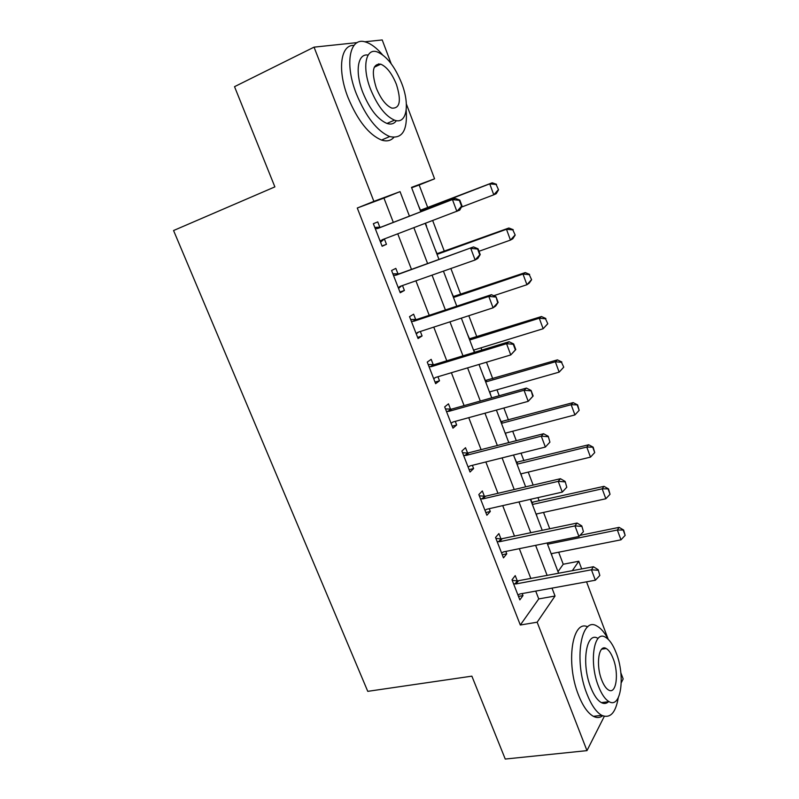 <?xml version="1.0" encoding="UTF-8"?>
<svg xmlns="http://www.w3.org/2000/svg" width="799" height="799" viewBox="0 0 799 799"><rect width="100%" height="100%" fill="white"/><g stroke="black" fill="none" stroke-linecap="round" stroke-linejoin="round"><path stroke-width="1.2" d="M364.694 41.798L382.212 39.95L391.19 63.75M406.371 104.01L434.576 178.816L411.505 187.385L420.793 211.765M427.795 207.72L419.155 184.988L434.576 178.816M557.992 571.665L563.225 564.244L558.661 552.219M549.762 528.798L543.54 512.429M539.185 500.943L537.927 497.627M533.153 485.083L528.229 472.099M523.904 460.723L521.028 453.153M516.314 440.738L512.698 431.24M508.424 419.964L503.879 408.019M499.215 395.735L496.968 389.812M492.733 378.666L486.481 362.207M481.867 350.062L481.018 347.835M476.823 336.798L468.813 315.715M460.703 294.352L450.886 268.514M444.364 251.335L432.688 220.594M563.225 564.244L578.786 561.248L581.682 568.948M586.546 581.832L608.189 639.23M620.843 672.778L623.17 678.97L621.282 682.726M419.155 184.988L411.655 187.775M418.346 205.343L420.534 210.307M426.586 226.167L425.497 223.321M434.916 248.819L437.093 253.752M451.265 291.705L453.433 296.599M467.395 334.012L469.542 338.876M474.646 352.269L473.807 350.052M483.305 375.75L485.442 380.584M490.866 395.595L489.747 391.87M499.005 416.938L501.123 421.732M506.466 436.514L505.467 433.128M514.496 457.577L516.603 462.331M521.867 476.893L520.988 473.837M537.058 516.743L536.299 514.017M531.874 502.401L530.686 499.275M552.049 556.074L551.41 553.657M393.318 222.372L383.949 198.092L357.273 208.02L520.319 625.018L538.746 598.92L535.72 591.1M530.866 578.546L519.33 548.663M514.526 536.229L502.711 505.627M497.957 493.313L485.852 461.962M481.138 449.777L468.743 417.667M464.089 405.612L451.385 372.724M446.781 360.798L433.767 327.111M429.223 315.335L415.899 280.819M411.405 269.193L397.752 233.837M379.875 227.345L377.757 221.902L373.343 223.7L382.132 246.262L386.466 244.304L384.379 238.931M392.858 273.807L397.962 273.817L395.825 268.384L391.58 270.511L400.229 292.744L404.404 290.456L402.496 285.543M415.73 319.61L413.632 314.197L409.537 316.644L418.067 338.546L422.082 335.95L420.344 331.475M433.268 364.743L431.17 359.35L427.245 362.097L435.645 383.68L439.51 380.783L437.932 376.748M450.556 409.228L448.469 403.845L444.683 406.891L452.973 428.164L456.678 424.978L455.28 421.363M462.521 452.703L467.625 453.073L465.517 447.71L461.882 451.045L470.042 472.019L473.607 468.544L472.369 465.338M484.394 496.299L482.316 490.956L478.831 494.571L486.881 515.245L490.296 511.49L489.208 508.693M495.889 538.386L500.983 538.916L498.886 533.582L495.54 537.477L503.47 557.862L506.756 553.837L505.817 551.43M512.229 580.334L517.313 580.933L515.225 575.63L512.009 579.784L519.839 599.879L522.985 595.595L522.196 593.567M604.304 716.323L586.975 750.631L505.248 759.05L471.869 676.154L367.76 691.345L173.563 230.531L274.876 186.886L234.526 86.672L314.047 47.151L357.253 42.587M586.975 750.631L537.148 622.201L555.035 596.024L552.009 588.124M520.319 625.018L537.148 622.201M357.273 208.02L373.872 201.358L314.047 47.151M409.438 216.149L400.049 191.64L373.872 201.358M547.155 575.47L535.61 545.337M530.806 532.793L518.97 501.932M514.216 489.517L502.092 457.897M497.377 445.602L484.973 413.213M480.309 401.048L467.585 367.87M462.981 355.845L449.957 321.847M445.403 309.962L432.049 275.136M427.555 263.41L413.882 227.725M572.314 570.716L578.786 561.248M425.238 223.41L438.931 259.325M443.425 271.131L456.788 306.187M461.343 318.142L474.386 352.349M479.001 364.444L491.725 397.842M496.389 410.077L508.813 442.666M513.527 455.031L525.652 486.841M530.416 499.335L542.251 530.386M547.065 543L558.621 573.302M383.949 198.092L400.049 191.64M538.746 598.92L555.035 596.024M382.022 245.972L386.466 244.304M399.949 292.015L404.404 290.456M417.617 337.388L422.082 335.95M435.036 382.112L439.51 380.783M452.204 426.197L456.678 424.978M469.123 469.662L473.607 468.544M485.812 512.509L490.296 511.49M502.261 554.756L506.756 553.837M518.491 596.414L522.985 595.595M462.032 205.992L459.825 200.11L459.355 200.309L461.552 206.192L462.032 205.992L459.725 210.137L382.192 239.75L384.399 238.911L380.564 242.237M381.263 240.299L380.174 241.238M375.29 228.694L377.797 228.464L455.33 198.422L459.825 200.11M374.801 227.435L380.953 227.146L455.33 198.422M461.552 206.192L456.878 211.415L452.464 199.64L459.355 200.309M498.536 189.782L496.119 184.479L498.536 189.782L496.229 193.708L493.772 194.816L489.727 183.85L492.214 182.801L420.244 210.307M496.119 184.479L489.727 183.85L420.384 210.676M461.393 207.141L493.772 194.816L498.137 189.962M496.529 184.299L492.214 182.801M401.637 285.842L398.541 288.399M480.219 254.581L478.052 248.789L477.602 249.038L479.77 254.831L480.219 254.581L477.842 258.457L475.125 259.985L400.299 286.312L398.282 287.74M393.468 275.375L395.974 275.196L473.517 246.921L478.052 248.789M394.916 275.375L473.517 246.921M479.77 254.831L475.125 259.985L470.771 248.399L477.602 249.038M418.596 332.044L416.259 333.882M498.137 302.431L495.999 296.729L497.707 302.731L498.137 302.431L495.69 306.037L493.083 307.815L418.147 332.194L416.119 333.553M411.375 321.368L413.892 321.238L488.798 296.409L491.425 294.681L495.999 296.729M410.656 319.51L416.818 319.45L491.425 294.681M497.707 302.731L493.083 307.815L488.798 296.409L495.57 297.018M435.115 377.677L433.717 378.716M515.784 349.572L513.677 343.95L513.258 344.279L515.365 349.902L515.784 349.572L510.771 354.936L435.735 377.408L433.707 378.696M429.033 366.691L431.54 366.611L506.556 343.69L509.073 341.732L513.677 343.95M428.194 364.554L434.356 364.604L509.073 341.732M515.365 349.902L510.771 354.936L506.556 343.69L513.258 344.279M515.195 235.076L512.818 229.882L515.195 235.076L512.818 238.761L510.461 240.09L506.476 229.283L508.863 228.015L436.803 253.752M512.818 229.882L506.476 229.283L437.043 254.382M478.981 251.276L510.461 240.09L514.806 235.296M513.208 229.673L508.863 228.015M531.615 279.73L529.278 274.656L531.615 279.73L529.178 283.186L526.921 284.724L522.995 274.067L525.273 272.579L453.133 296.599M529.278 274.656L522.995 274.067L453.472 297.488M493.732 295.72L526.921 284.724L531.235 279.98M529.647 274.407L525.273 272.579M547.794 323.755L545.507 318.791L547.794 323.755L543.15 328.739L539.275 318.232L541.462 316.534L469.243 338.866M545.507 318.791L539.275 318.232L469.682 340.014M473.537 350.132L543.15 328.739L547.435 324.044M545.867 318.501L541.462 316.534M533.163 395.994L531.085 390.461L532.763 396.364L533.163 395.994L528.199 401.338L453.073 421.972L451.036 423.2M446.421 411.365L448.938 411.335L524.044 390.262L526.451 388.074L531.085 390.461M445.482 408.948L451.635 409.108L526.451 388.074M532.763 396.364L528.199 401.338L524.044 390.262L530.696 390.831M563.754 367.17L561.507 362.307L563.754 367.17L559.15 372.134L555.335 361.767L557.422 359.87L485.143 380.564M561.507 362.307L555.335 361.767L485.672 381.962M489.477 391.949L559.15 372.134L563.415 367.49M561.857 361.987L557.422 359.87M382.431 54.692C376.768 48.07 371.285 43.885 365.982 42.147C349.872 36.085 344.129 63.171 356.384 93.902C366.002 116.914 377.108 131.126 389.692 136.549C402.167 139.316 407.67 130.517 406.192 110.172M379.435 64.789L378.746 63.83M353.947 45.403C340.494 44.494 337.158 70.232 348.094 97.718C357.712 120.609 368.858 134.721 381.542 140.065C386.676 141.713 390.781 140.814 393.857 137.378M396.374 120.639C394.177 123.835 391.031 124.774 386.956 123.455C377.827 119.53 369.807 109.273 362.896 92.674C354.716 72.02 357.632 53.014 368.099 55.101M401.727 83.406C394.926 66.597 386.796 56.11 377.338 51.955C365.722 47.471 361.767 67.046 370.526 89.158C377.438 105.838 385.428 116.165 394.496 120.15C406.641 124.864 410.167 104.959 401.727 83.406M376.319 88.09C380.753 98.856 385.917 105.528 391.81 108.115C399.959 108.684 401.498 100.774 396.414 84.384C392.019 73.568 386.796 66.826 380.753 64.17C372.704 63.59 371.225 71.57 376.319 88.09M608.249 639.35C604.663 632.578 600.848 628.134 596.823 626.016C580.993 615.869 573.482 660.753 586.975 694.051C591.35 705.127 596.274 712.229 601.757 715.335C610.146 718.8 615.649 712.948 618.256 697.777M603.974 648.838L603.674 648.049M587.744 626.865C572.304 618.955 565.452 662.96 578.546 695.15C582.92 706.176 587.874 713.237 593.387 716.333C596.803 718.081 599.889 717.892 602.656 715.774M608.498 701.732C606.421 703.689 604.044 703.989 601.387 702.621C597.412 700.373 593.857 695.24 590.701 687.23C581.063 663.45 586.316 631.02 597.832 638.321M616.219 652.973C613.043 644.733 609.407 639.46 605.322 637.163C593.907 629.812 588.823 662.331 598.451 686.201C601.607 694.241 605.153 699.395 609.088 701.662C621.123 709.013 625.447 675.814 616.219 652.973M601.737 680.059C603.774 685.262 606.071 688.598 608.618 690.056C616.299 694.8 619.175 673.487 613.183 658.656C611.135 653.362 608.808 649.977 606.191 648.508C598.771 643.764 595.575 664.798 601.737 680.059M549.912 442.147L548.244 436.284L549.912 442.147L545.367 447.06L470.162 465.887L468.114 467.055M463.57 455.39L466.087 455.41L541.273 436.144L543.57 433.727L548.244 436.284M465.018 455.5L467.625 453.073L543.57 433.727M545.367 447.06L541.273 436.144L547.864 436.683M566.791 487.24L565.143 481.427L566.791 487.24L562.276 492.104L487 509.193L484.953 510.291M480.479 498.796L482.986 498.856L558.241 481.348L560.439 478.711L565.143 481.427M479.33 495.849L485.482 496.229L560.439 478.711M562.276 492.104L558.241 481.348L564.783 481.867M583.43 531.685L581.792 525.902L583.43 531.685L578.945 536.489L503.61 551.879L501.552 552.918M497.138 541.582L499.645 541.692L574.97 525.892L577.058 523.045L581.792 525.902M498.586 541.742L500.983 538.916L577.058 523.045M578.945 536.489L574.97 525.892L581.452 526.381M599.829 575.47L598.201 569.737L599.829 575.47L595.365 580.224L519.979 593.967L517.922 594.955M513.567 583.779L516.074 583.919L591.45 569.787L593.437 566.731L598.201 569.737M515.015 583.949L517.313 580.933L593.437 566.731M595.365 580.224L591.45 569.787L597.882 570.256M505.208 433.198L574.93 414.921L571.165 404.703L573.153 402.606L500.833 421.712M577.297 405.223L579.175 410.336L577.617 404.873L571.165 404.703L501.452 423.35M574.93 414.921L579.175 410.336M577.617 404.873L573.153 402.606M520.728 473.907L590.491 457.128L586.776 447.05L588.683 444.763L516.304 462.311M592.858 447.55L594.716 452.584L593.168 447.16L586.776 447.05L517.023 464.189M590.491 457.128L594.716 452.584M593.168 447.16L588.683 444.763M536.039 514.067L605.842 498.756L602.176 488.818L603.994 486.341L531.575 502.381M608.209 489.298L610.036 494.261L608.508 488.878L602.176 488.818L532.384 504.479M605.842 498.756L610.036 494.261M608.508 488.878L603.994 486.341M551.15 553.707L620.983 539.824L617.367 530.017L547.535 544.249M623.35 530.476L625.158 535.38L623.639 530.027L617.367 530.017L619.095 527.36L579.984 535.37M620.983 539.824L625.158 535.38M623.639 530.027L619.095 527.36M377.797 228.464L380.953 227.146M376.738 228.674L379.905 227.345M421.622 210.107L420.364 210.626M399.38 286.831L400.449 286.252M395.974 275.196L399.021 273.638M417.218 332.684L417.727 332.364M413.892 321.238L416.818 319.45M412.833 321.398L415.76 319.61M431.54 366.611L434.356 364.604M430.481 366.751L433.298 364.743M438.182 253.573L436.973 254.192M454.511 296.439L453.343 297.158M470.631 338.736L469.502 339.535M448.938 411.335L451.635 409.108M447.869 411.445L450.586 409.228M486.521 380.464L485.442 381.353M466.087 455.41L468.683 452.983M482.986 498.856L485.482 496.229M481.917 498.926L484.424 496.299M499.645 541.692L502.042 538.866M516.074 583.919L518.371 580.903M502.211 421.632L501.173 422.611M517.682 462.261L516.683 463.31M532.963 502.351L532.004 503.48M374.232 67.246L380.753 64.17M386.956 123.455L394.496 120.15M389.692 136.549L381.542 140.065M601.657 649.178L606.191 648.508M601.387 702.621L609.088 701.662M601.757 715.335L593.387 716.333"/></g></svg>
